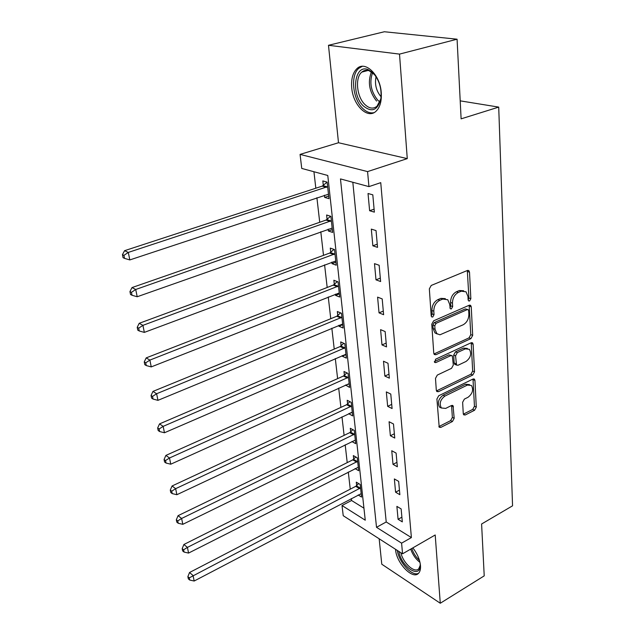 <?xml version="1.0" encoding="UTF-8"?>
<svg xmlns="http://www.w3.org/2000/svg" width="635" height="635" viewBox="0 0 635 635"><rect width="100%" height="100%" fill="white"/><g stroke="black" fill="none" stroke-linecap="round" stroke-linejoin="round"><path stroke-width="0.95" d="M469.575 301.006L470.845 298.688L469.511 272.185L468.884 270.669L467.423 270.47L431.228 285.448L429.339 288.877L431.197 315.881L431.609 316.865L432.737 317.016L434.038 314.65L433.808 311.198C433.88 306.133 435.856 302.522 439.761 300.347L442.786 299.061L447.77 299.736L449.683 304.348L450.302 308.769L451.382 308.912L452.66 306.57L452.461 303.149C452.564 298.132 454.525 294.569 458.335 292.441L461.288 291.187L466.042 291.806L467.955 296.466L468.13 299.863L468.543 300.871L469.575 301.006M468.146 299.998L468.924 298.013L467.312 270.518M431.221 316.071L432.149 313.928L431.911 310.475L433.808 311.198M449.905 307.935L450.755 305.872L450.556 302.458L452.461 303.149M395.534 549.291L395.557 549.545C396.319 562.975 412.821 580.223 418.592 573.246C420.108 571.611 420.735 569.047 420.473 565.547C419.806 559.506 417.258 553.617 412.845 547.886M381.254 92.646C380.222 74.882 365.22 60.301 356.981 68.588C352.814 72.676 351.06 79.05 351.719 87.701C352.949 105.116 367.57 119.57 376.023 111.236C380.032 107.339 381.77 101.14 381.254 92.646M463.272 413.687L463.725 414.845L465.257 414.98L474.575 410.242L476.29 407.083L474.948 380.428L474.464 379.19L472.98 379.047L438.698 395.764L436.912 399.042L439.214 427.252L440.841 427.403L452.438 421.505L454.192 418.298L453.025 405.686L451.453 405.535L445.675 408.408L441.373 407.98C439.087 403.662 440.253 399.701 444.873 396.097L467.4 385.064L471.424 385.453C473.718 389.707 472.599 393.644 468.058 397.264L464.375 399.097L462.629 402.296L463.272 413.687M401.59 543.155L402.566 553.807L343.225 515.707L342.011 505.516L365.252 520.2L327.779 175.482L301.744 168.434L300.069 154.392L367.57 171.601L368.943 186.619L340.479 178.919L376.515 527.312L401.59 543.155L411.393 537.575L380.746 182.65L368.943 186.619M457.081 39.203L399.51 54.11L328.485 45.291L384.358 31.75L457.081 39.203L461.113 118.848L498.713 107.109L512.556 505.817L481.6 524.002L484.219 575.866L440.277 603.25L435.205 534.98L402.566 553.807M328.485 45.291L338.495 142.74L407.265 158.623L399.51 54.11M407.265 158.623L367.57 171.601M470.908 338.614L472.686 335.359L471.249 306.856L470.67 305.435L469.201 305.252L433.626 320.818L431.768 324.199L433.761 353.211L434.292 354.513L435.92 354.719L470.908 338.614L469.019 337.883L470.797 334.629L469.138 305.276M473.131 344.265L474.52 371.824L472.773 375.023L438.42 391.684L436.793 391.509L436.308 390.287L435.491 378.389L437.301 375.079L451.533 368.332L453.326 365.061L452.326 355.822L450.763 355.64L435.84 362.585L434.697 362.45L435.61 359.212L471.122 342.773L472.607 342.94L473.131 344.265L471.249 343.519L472.662 371.038L474.52 371.824M379.166 538.782L381.778 564.213L440.277 603.25M352.822 182.261L386.215 521.97L411.393 537.575M368.03 193.508L369.618 210.733L374.364 212.138L372.808 194.834L368.03 193.508M371.316 229.108L372.856 245.808L377.547 247.372L376.031 230.592L371.316 229.108M374.499 263.636L375.991 279.837L380.627 281.543L379.159 265.271L374.499 263.636M377.587 297.132L379.039 312.865L383.619 314.706L382.199 298.91L377.587 297.132M380.587 329.652L381.992 344.924L386.524 346.893L385.143 331.557L380.587 329.652M383.5 361.228L384.866 376.071L389.35 378.158L388.001 363.268L383.5 361.228M386.326 391.914L387.66 406.337L392.089 408.535L390.779 394.057L386.326 391.914M389.08 421.735L390.374 435.753L394.748 438.055L393.486 423.989L389.08 421.735M391.755 450.731L393.009 464.368L397.343 466.773L396.105 453.088L391.755 450.731M394.359 478.933L395.581 492.204L399.859 494.697L398.661 481.386L394.359 478.933M396.883 506.381L398.081 519.295L402.312 521.875L401.145 508.921L396.883 506.381M313.936 171.736L315.825 188.222M316.905 197.715L319.722 222.274M320.802 231.767L323.501 255.349M324.588 264.843L327.184 287.48M328.263 296.974L330.756 318.714M331.843 328.2L334.232 349.083M335.312 358.569L337.614 378.627M338.693 388.096L340.9 407.376M341.979 416.83L344.106 435.364M345.186 444.802L347.218 462.621M348.298 472.035L350.258 489.172M351.338 498.562L351.552 500.499L363.942 508.175M324.414 195.215L324.66 197.406L328.954 198.684L327.144 182.126L322.826 180.927L323.326 185.42M328.184 229.164L328.39 231.013L332.645 232.426L330.891 216.352L326.612 215.003L327.096 219.369M331.843 262.128L332.018 263.652L336.225 265.2L334.518 249.587L330.287 248.102L330.756 252.341M335.407 294.156L335.542 295.378L339.709 297.053L338.05 281.876L333.859 280.257L334.32 284.377M338.86 325.287L338.963 326.223L343.09 328.009L341.479 313.261L337.336 311.523L337.78 315.524M342.225 355.568L342.297 356.219L346.377 358.124L344.813 343.773L340.709 341.924L341.138 345.813M345.496 385.016L349.583 387.413L348.059 373.451L343.995 371.499L344.416 375.285M348.678 413.671L352.695 415.925L351.211 402.336L347.194 400.28L347.599 403.963M351.853 441.531L355.727 443.682L354.282 430.451L350.306 428.3L350.703 431.887M355.06 468.606L358.688 470.718L357.275 457.827L353.33 455.581L353.719 459.081M358.164 494.983L361.561 497.054L360.188 484.497L356.283 482.171L356.664 485.577M498.713 107.109L460.2 100.854M351.552 500.499L342.011 505.516M338.495 142.74L300.069 154.392M386.215 521.97L376.515 527.312M324.66 197.406L328.668 196.072M328.39 231.013L332.335 229.608M332.018 263.652L335.899 262.191M335.542 295.378L339.36 293.862M338.963 326.223L342.725 324.66M342.297 356.219L345.996 354.608M345.535 385.405L349.179 383.754M348.694 413.822L351.988 412.266M369.618 210.733L374.102 209.161M372.856 245.808L377.253 244.165M375.991 279.837L380.317 278.122M379.039 312.865L383.294 311.087M381.992 344.924L386.183 343.09M384.866 376.071L388.985 374.182M387.66 406.337L391.716 404.392M390.374 435.753L394.367 433.769M393.009 464.368L396.938 462.336M395.581 492.204L399.447 490.133M398.081 519.295L401.891 517.184M463.645 290.759L459.367 290.512L461.288 291.187M450.556 302.458C450.652 297.45 452.604 293.886 456.414 291.767L459.367 290.512M445.333 298.633L440.881 298.371L442.786 299.061M431.911 310.475C431.975 305.427 433.959 301.815 437.856 299.656L440.881 298.371M435.92 354.719L434.054 353.933L469.019 337.883M468.693 310.737L468.289 309.745L467.249 309.618L436.078 323.326L434.784 325.684L435.023 329.279L436.824 333.645L439.944 334.804L463.113 324.81C466.828 322.667 468.749 319.151 468.876 314.277L468.693 310.737M467.662 309.515L465.344 308.92L467.249 309.618M437.269 334.018L434.943 332.891L433.141 328.533L432.895 324.945L434.189 322.596L465.344 308.92M438.42 391.684L436.586 390.842L470.916 374.237L472.662 371.038M451.493 355.473L448.897 354.862L434.34 361.617M466.034 361.466C470.71 357.791 471.821 353.735 469.36 349.298L465.352 348.853L457.343 352.576L455.557 355.854L456.533 365.069L458.073 365.236L466.034 361.466M467.368 348.432L463.479 348.099L465.352 348.853M455.47 364.617L454.668 364.284L454.16 363.006L453.684 355.084L455.478 351.814L463.479 348.099M471.249 343.519L471.106 342.781M469.535 384.604L465.558 384.254L467.4 385.064M441.428 408.043L439.547 407.122C437.261 402.804 438.428 398.851 443.039 395.256L465.558 384.254M438.848 426.601L450.62 420.632L452.366 417.425L451.564 405.479M463.352 414.163L472.742 409.4L474.456 406.249L472.996 379.039M327.128 182.126L322.231 186.126L124.555 250.69L128.302 252.42L129.81 259.929L328.47 194.215M327.644 186.642L128.302 252.42L123.936 255.373L122.444 254.675L123.055 257.667L124.547 258.374L123.936 255.373M129.81 259.929L124.547 258.374M122.444 254.675L124.555 250.69M330.613 216.265L326.025 220.083L132.001 287.584L135.731 289.481L137.192 296.751L332.168 228.092M331.367 220.734L135.731 289.481L131.437 292.362L129.945 291.592L130.54 294.497L132.024 295.267L131.437 292.362M137.192 296.751L132.024 295.267M129.945 291.592L132.001 287.584M334.026 249.412L329.7 253.063L139.216 323.302L142.923 325.358L144.335 332.391L335.764 260.993M334.986 253.841L142.923 325.358L138.684 328.168L137.208 327.335L137.779 330.144L139.255 330.978L138.684 328.168M144.335 332.391L139.255 330.978M137.208 327.335L139.216 323.302M337.36 281.607L333.28 285.107L146.201 357.886L149.884 360.093L151.249 366.903L339.257 292.957M338.503 286.012L149.884 360.093L145.709 362.831L144.24 361.942L144.796 364.665L146.264 365.562L145.709 362.831M151.249 366.903L146.264 365.562M144.24 361.942L146.201 357.886M340.614 312.896L336.756 316.262L152.971 391.398L156.631 393.74L157.956 400.344L342.654 324.033M341.916 317.278L156.631 393.74L152.519 396.423L151.059 395.478L151.59 398.113L153.051 399.066L152.519 396.423M157.956 400.344L153.051 399.066M151.059 395.478L152.971 391.398M363.323 105.934C350.798 94.377 354.282 63.984 367.983 69.556L373.007 72.85C379.19 79.835 381.818 88.368 380.889 98.449C377.793 110.379 371.943 112.871 363.323 105.934M374.729 74.795L369.157 70.747C366.387 69.826 363.934 70.287 361.799 72.112C354.83 77.668 356.719 96.742 364.808 104.418C369.189 108.593 373.261 109.188 377.023 106.22L380.786 99.06M381.071 96.774C376.214 90.98 374.539 84.272 376.055 76.652M362.315 66.318L358.894 68.247C350.25 75.16 352.615 98.782 362.625 108.315C366.395 112.054 370.181 113.498 373.991 112.649M420.219 563.586L420.219 566.031C419.537 579.215 401.002 566.19 398.875 551.434M400.844 552.704C403.177 563.213 414.679 573.627 418.79 568.714L420.267 565.221M397.304 550.426C399.01 562.467 412.131 576.794 418.536 573.31M343.805 343.321L340.138 346.559L159.528 423.894L163.163 426.363L164.449 432.76L345.956 354.251M345.242 347.686L163.163 426.363L159.115 428.982L157.663 427.982L158.186 430.546L159.631 431.538L159.115 428.982M164.449 432.76L159.631 431.538M157.663 427.982L159.528 423.894M346.916 372.904L343.424 376.031L165.894 455.406L169.505 457.994L170.751 464.201L349.171 383.651M348.472 377.261L169.505 457.994L165.513 460.558L164.068 459.51L164.576 461.994L166.013 463.042L165.513 460.558M170.751 464.201L166.013 463.042M164.068 459.51L165.894 455.406M349.956 401.693L346.623 404.717L172.069 485.981L175.657 488.68L176.863 494.713L352.298 412.258M351.615 406.035L175.657 488.68L171.72 491.188L170.283 490.101L170.775 492.506L172.204 493.601L171.72 491.188M176.863 494.713L172.204 493.601M170.283 490.101L172.069 485.981M352.925 429.712L349.742 432.641L178.062 515.668L181.626 518.47L182.801 524.319L355.338 440.111M354.679 434.054L181.626 518.47L177.744 520.922L176.324 519.795L176.8 522.129L178.221 523.264L177.744 520.922M182.801 524.319L178.221 523.264M176.324 519.795L178.062 515.668M355.822 457.002L352.774 459.835L183.88 544.497L187.428 547.394L188.563 553.077L358.307 467.241M357.664 461.335L187.428 547.394L183.594 549.799L182.181 548.632L182.642 550.902L184.055 552.069L183.594 549.799M188.563 553.077L184.055 552.069M182.181 548.632L183.88 544.497M358.656 483.576L355.727 486.331L189.54 572.508L193.056 575.5L194.167 581.025L361.196 493.665M360.561 487.918L189.278 577.85L187.873 576.644L188.325 578.85L189.73 580.057L189.278 577.85M194.167 581.025L189.73 580.057M187.873 576.644L189.54 572.508M468.924 298.013L470.845 298.688M432.149 313.928L434.038 314.65M450.755 305.872L452.66 306.57M456.414 291.767L458.335 292.441M437.856 299.656L439.761 300.347M467.574 271.55L469.511 272.185M469.344 306.173L471.249 306.856M470.797 334.629L472.686 335.359M434.189 322.596L436.078 323.326M432.895 324.945L434.784 325.684M433.141 328.533L435.023 329.279M470.916 374.237L472.773 375.023M448.897 354.862L450.763 355.64M434.411 361.974L435.84 362.585M455.478 351.814L457.343 352.576M453.684 355.084L455.557 355.854M454.16 363.006L456.017 363.791M443.039 395.256L444.873 396.097M451.66 406.011L453.493 406.868M452.366 417.425L454.192 418.298M450.62 420.632L452.438 421.505M439.031 426.514L440.841 427.403M473.099 379.635L474.948 380.428M474.456 406.249L476.29 407.083M472.742 409.4L474.575 410.242M463.431 414.123L465.257 414.98M323.056 185.65L327.366 186.873M322.231 186.126L326.549 187.357M326.827 219.599L331.097 220.972M326.025 220.083L330.287 221.456M330.494 252.571L334.724 254.079M329.7 253.063L333.923 254.572M334.058 284.615L338.241 286.25M333.28 285.107L337.455 286.742M337.526 315.762L341.662 317.516M336.756 316.262L340.892 318.016M376.587 101.068C369.245 91.829 367.53 82.105 371.443 71.882M372.554 72.692C369.197 82.542 370.959 91.734 377.841 100.266L379.881 101.981M419.981 562.364C415.806 559.197 412.71 554.784 410.686 549.124M411.797 548.481C413.425 553.244 415.981 557.205 419.457 560.372M340.892 346.051L344.988 347.916M340.138 346.559L344.233 348.424M344.17 375.523L348.226 377.492M343.424 376.031L347.48 378.008M347.361 404.201L351.377 406.273M346.623 404.717L350.639 406.789M350.464 432.125L354.441 434.292M349.742 432.641L353.711 434.808M353.489 459.319L357.426 461.574M352.774 459.835L356.711 462.097M356.433 485.807L360.331 488.148M355.727 486.331L359.624 488.68M467.9 270.351L468.884 270.669M469.773 305.11L470.67 305.435M434.943 332.891L436.824 333.645M454.668 364.284L456.533 365.069M471.789 342.622L472.607 342.94M439.547 407.122L441.373 407.98M452.303 405.352L453.025 405.686M473.726 378.881L474.464 379.19M369.157 70.747L367.983 69.556M368.102 70.445L361.799 72.112"/></g></svg>

